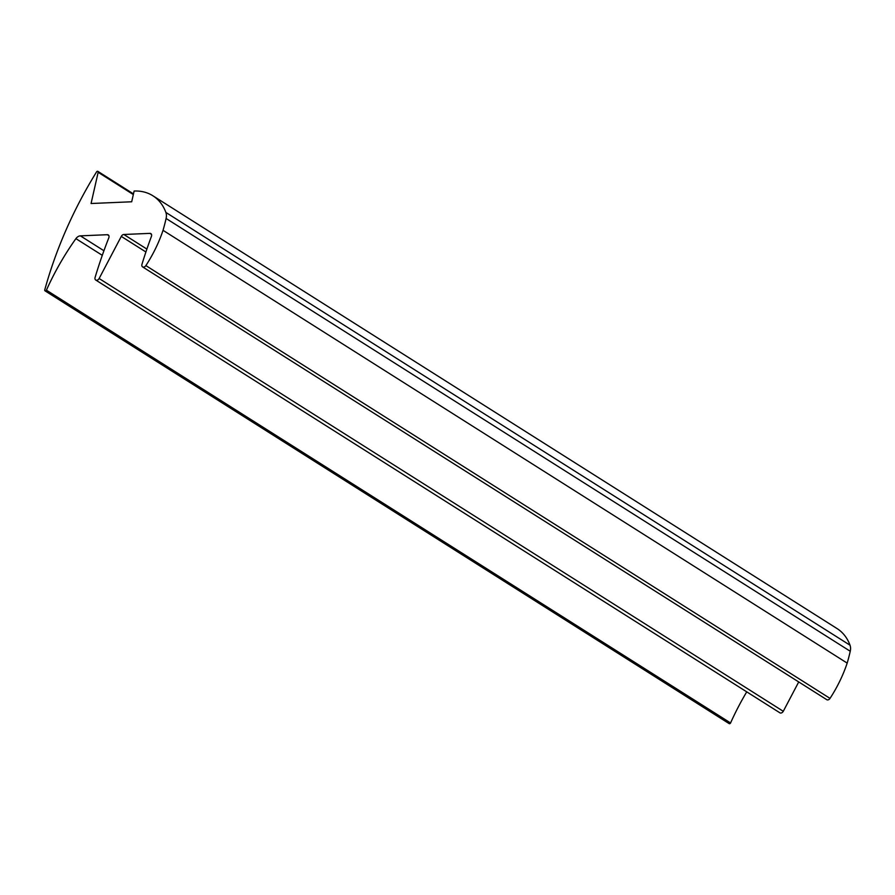 <?xml version="1.0" encoding="UTF-8"?>
<svg xmlns="http://www.w3.org/2000/svg" width="895" height="895" viewBox="0 0 895 895"><rect width="100%" height="100%" fill="white"/><g stroke="black" fill="none" stroke-linecap="round" stroke-linejoin="round"><path stroke-width="1.34" d="M95.027 277.674A2.898 2.07 122.3 0 1 95.094 277.439A390.779 279.285 122.3 0 1 108.821 237.779A2.898 2.07 -57.7 0 0 108.261 234.937A2.898 2.07 -57.7 0 0 107.333 234.703L80.382 235.855A5.784 4.139 -57.7 0 0 75.907 238.641A217.854 155.708 -57.7 0 0 46.417 290.181A1.152 0.828 122.3 0 1 44.761 289.846A337.426 241.158 122.3 0 1 96.548 171.918A1.152 0.828 122.3 0 1 98.159 172.31L91.066 203.512L131.688 201.778L134.127 191.038A57.873 41.36 122.3 0 1 152.877 195.77A57.873 41.36 122.3 0 1 165.877 212.428A11.579 8.268 122.3 0 1 166.101 218.481A163.159 116.607 122.3 0 1 163.035 230.328A113.374 81.031 122.3 0 1 145.874 265.602A2.898 2.07 122.3 0 1 142.607 266.9A2.898 2.07 122.3 0 1 141.902 264.551A2.898 2.07 122.3 0 1 141.969 264.293A369.68 264.215 122.3 0 1 151.434 236.381A2.898 2.07 -57.7 0 0 150.852 233.606A2.898 2.07 -57.7 0 0 149.912 233.371L123.834 234.49A2.898 2.07 -57.7 0 0 121.284 236.403L99.132 278.513A2.898 2.07 122.3 0 1 95.731 280.023A2.898 2.07 122.3 0 1 95.027 277.674M746.743 691.846A217.854 155.708 -57.7 0 0 730.566 722.97A1.152 0.828 122.3 0 1 729.179 723.63L45.03 290.841M730.566 722.97L46.417 290.181M152.877 195.77L837.026 628.547A57.873 41.36 122.3 0 1 850.026 645.206A11.579 8.268 122.3 0 1 850.25 651.258A163.159 116.607 122.3 0 1 847.185 663.106L163.035 230.328M847.185 663.106A113.374 81.031 122.3 0 1 830.023 698.391A2.898 2.07 122.3 0 1 826.756 699.677L142.607 266.9M145.907 251.987L121.284 236.403M798.72 681.945L783.282 711.301L99.132 278.513M783.282 711.301A2.898 2.07 122.3 0 1 779.881 712.812L95.731 280.023M133.333 194.562L98.159 172.31M850.026 645.206L165.877 212.428M850.25 651.258L166.101 218.481M830.023 698.391L145.874 265.602M151.468 234.356L149.912 233.371M146.892 249.078L123.834 234.49M108.888 235.687L107.333 234.703M103.932 250.745L80.382 235.855M102.298 255.332L75.907 238.641M133.478 193.902L97.868 171.37"/></g></svg>
